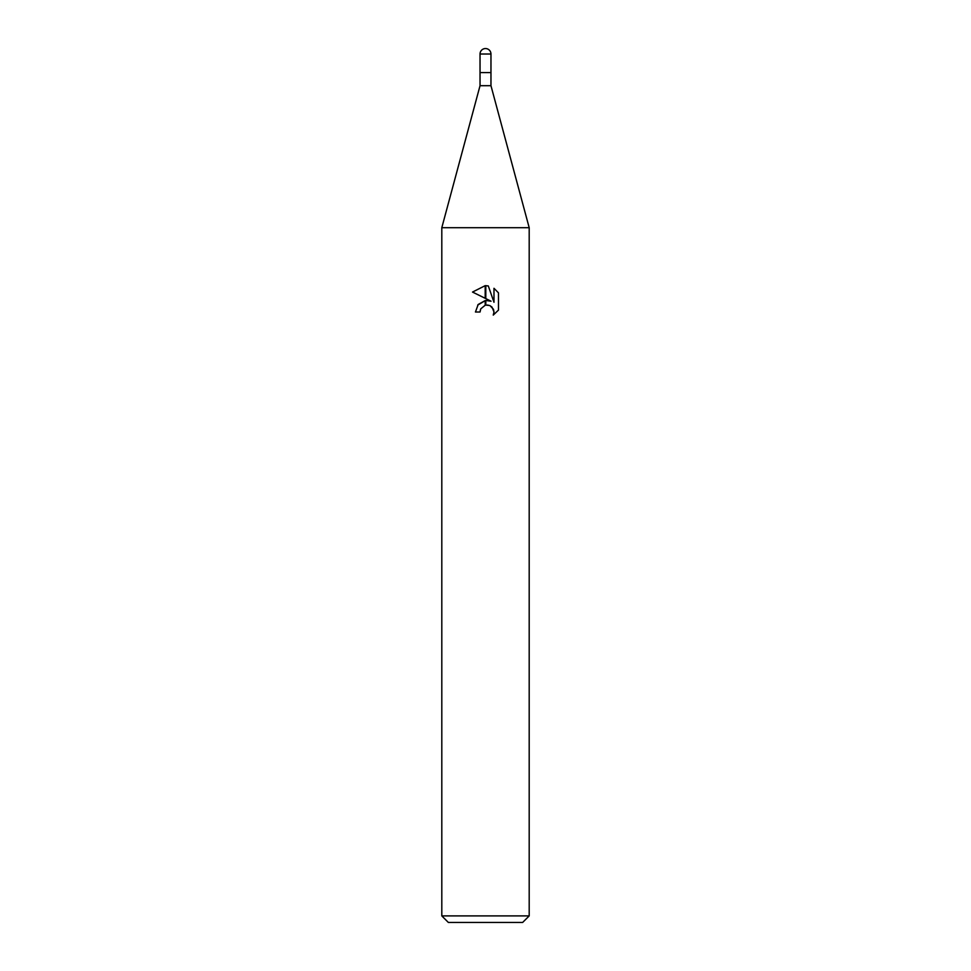 <?xml version="1.0" encoding="UTF-8"?>
<svg xmlns="http://www.w3.org/2000/svg" width="971" height="971" viewBox="0 0 971 971"><rect width="100%" height="100%" fill="white"/><g stroke="black" fill="none" stroke-linecap="round" stroke-linejoin="round"><path stroke-width="0.73" stroke-dasharray="4.86 3.64" d="M490.962 85.691L480.038 85.691M490.962 72.582L480.038 72.582L490.962 72.582M529.195 227.7L441.805 227.7L529.195 227.7M522.641 922.45L448.359 922.45M529.195 915.896L441.805 915.896M480.511 309.446L480.779 308.839M498.487 310.089L498.487 292.854M485.803 298.607L485.197 298.303M472.513 292.053L491.059 301.204M485.197 300.561A11.482 11.482 0 0 1 485.803 300.488L485.5 300.525M477.732 305.052L475.45 312.007L480.038 312.007M485.803 305.088A6.979 6.979 0 0 0 485.197 305.234L485.5 305.149M488.037 305.064L490.052 305.683M493.984 288.302L493.984 302.272L488.316 285.959M485.803 285.668L485.197 285.656A15.815 15.815 0 0 1 485.803 285.668M490.962 54.012L480.038 54.012"/><path stroke-width="1.46" d="M485.5 85.691L490.962 85.691L529.195 227.7L529.195 915.896L441.805 915.896L441.805 227.7L529.195 227.7L441.805 227.7L480.038 85.691L485.5 85.691M490.962 54.012A5.462 5.462 0 0 0 485.5 48.55A5.462 5.462 0 0 0 480.038 54.012L490.962 54.012L490.962 72.582L480.038 72.582L490.962 72.582L490.962 85.691M441.805 915.896L448.359 922.45L522.641 922.45L529.195 915.896M491.059 301.204L485.803 298.607L485.803 285.668L488.316 285.959L493.984 302.272L493.984 288.302L498.475 292.854L498.487 310.089L493.256 315.09L493.996 311.97L491.957 307.03L489.7 305.513L485.803 305.088L485.803 300.488L491.059 301.204L485.803 300.488M480.038 312.007L475.45 312.007L478.193 304.469L485.197 300.573L485.197 305.234L480.779 308.839L480.038 312.007L480.511 309.446M490.052 305.683L493.462 309.288L493.996 311.97L493.268 315.077L498.475 310.089M485.197 285.656L485.197 298.303L472.513 292.053L485.197 285.656L472.525 292.053M485.5 300.525L477.732 305.052M480.779 308.839L485.172 305.234M485.5 305.149L488.037 305.064M498.475 292.854L493.984 288.302M488.316 285.959L485.803 285.668M480.038 54.012L480.038 85.691"/></g></svg>
